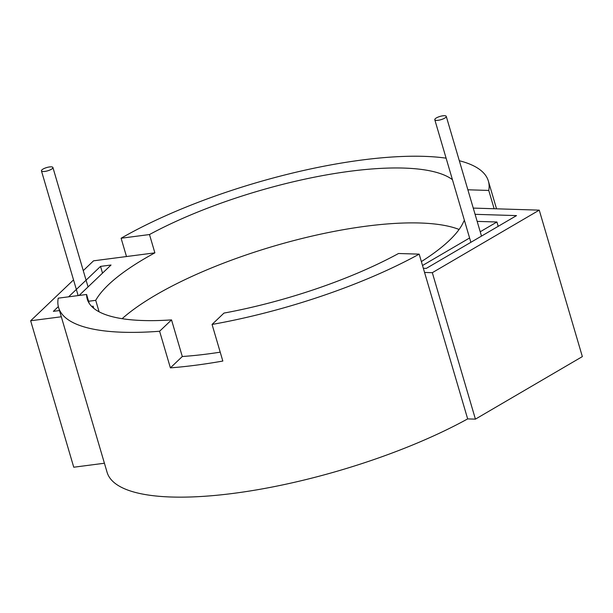 <?xml version="1.0" encoding="UTF-8"?>
<svg xmlns="http://www.w3.org/2000/svg" width="613" height="613" viewBox="0 0 613 613"><rect width="100%" height="100%" fill="white"/><g stroke="black" fill="none" stroke-linecap="round" stroke-linejoin="round"><path stroke-width="0.92" d="M99.091 311.81L95.72 300.332A194.137 55.392 -16.4 0 1 108.424 284.769A194.137 55.392 -16.4 0 1 154.874 252.847L149.488 234.541A194.137 55.392 163.6 0 1 452.432 179.67M122.125 318.691A194.137 55.392 163.6 0 1 291.872 241.093A194.137 55.392 163.6 0 1 459.091 229.461M149.488 234.541L121.106 238.235A223.998 63.913 163.6 0 1 446.103 158.169M459.313 160.729A223.998 63.913 163.6 0 1 488.369 181.057A223.998 63.913 163.6 0 1 488.753 190.436L467.865 189.785M121.106 238.235L126.493 256.541L93.544 260.824L83.261 270.624M73.537 279.896L30.65 320.768L73.752 467.221L104.417 463.236M30.65 320.768L61.315 316.775M419.177 254.142A223.998 63.913 163.6 0 1 212.06 324.438L223.975 313.082A194.137 55.392 163.6 0 0 398.527 253.498L419.177 254.142L424.564 272.448L432.318 272.685L475.42 419.139L467.665 418.901A223.998 63.913 163.6 0 1 243.468 491.978A223.998 63.913 163.6 0 1 107.091 472.309L58.595 307.55A223.998 63.913 163.6 0 1 58.22 298.171L86.594 294.485L89.207 303.366M424.564 272.448L467.665 418.901M432.318 272.685L539.248 210.144L582.35 356.597L475.42 419.139M539.248 210.144L473.251 208.091M212.06 324.438L222.833 361.049A223.998 63.913 163.6 0 1 170.391 367.869L159.61 331.25A223.998 63.913 163.6 0 1 58.595 307.55M421.369 261.59A194.137 55.392 -16.4 0 0 463.926 220.971L464.593 220.994M220.22 352.168A194.137 55.392 163.6 0 1 182.299 356.513L171.525 319.894A194.137 55.392 163.6 0 1 87.253 299.113A194.137 55.392 163.6 0 1 86.594 294.485M93.735 308.316L93.107 306.171A194.137 55.392 -16.4 0 0 92.724 307.45M159.61 331.25L171.525 319.894M488.753 190.436L494.139 208.742M170.391 367.869L182.299 356.513M423.338 268.295L426.303 268.387L516.521 215.607L475.083 214.32M477.167 221.385L496.921 221.998L480.217 231.768M469.596 237.982L422.518 265.513M154.874 252.847L126.493 256.541M58.35 306.6L53.369 311.343L59.484 310.546M91.605 306.37L93.107 306.171M79.092 295.458L111.03 265.023L100.54 266.387L86.073 280.172M85.46 280.754L68.602 296.822M95.72 300.332L88.586 301.259M102.524 273.13L100.54 266.387M498.193 226.335L496.921 221.998M52.419 168.506A5.977 1.701 -16.4 0 0 52.91 167.502A5.977 1.701 -16.4 0 0 48.143 167.18A5.977 1.701 -16.4 0 0 41.929 169.87A5.977 1.701 -16.4 0 0 41.446 170.874A5.977 1.701 -16.4 0 0 46.205 171.188A5.977 1.701 -16.4 0 0 52.419 168.506M445.766 117.359A5.977 1.701 -16.4 0 0 446.256 116.355A5.977 1.701 -16.4 0 0 441.49 116.041A5.977 1.701 -16.4 0 0 435.276 118.723A5.977 1.701 -16.4 0 0 434.793 119.734A5.977 1.701 -16.4 0 0 439.552 120.048A5.977 1.701 -16.4 0 0 445.766 117.359M488.369 181.057L496.538 208.811M52.91 167.502L88.057 286.915M41.446 170.874L78.15 295.581M446.256 116.355L481.496 236.097M434.793 119.734L470.868 242.311"/></g></svg>
